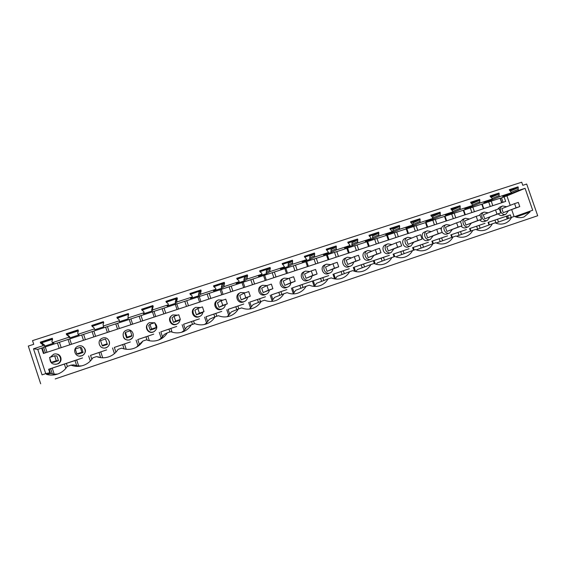 <?xml version="1.0" encoding="UTF-8"?>
<svg xmlns="http://www.w3.org/2000/svg" width="566" height="566" viewBox="0 0 566 566"><rect width="100%" height="100%" fill="white"/><g stroke="black" fill="none" stroke-linecap="round" stroke-linejoin="round"><path stroke-width="0.85" d="M40.688 383.79L28.3 346.067L33.741 344.298L32.531 340.626L521.711 182.21L522.786 185.308L526.684 184.042L537.7 215.738L55.199 378.937M490.319 196.565L492.547 195.843L490.389 196.77L490.099 195.935L498.979 193.048L499.212 196.763L511.416 192.773L509.301 189.695L518.06 186.844L518.3 190.53L525.071 188.315L506.938 195.9L510.214 205.352M490.389 196.77L491.861 197.951L492.236 199.041L479.862 203.081L479.635 199.338L470.629 202.267L472.78 205.387L460.236 209.484L460.017 205.713L450.883 208.684L453.055 211.833L440.327 215.986L440.115 212.186L430.846 215.2L433.04 218.363L420.128 222.58L419.922 218.752L410.527 221.801L412.741 224.992L399.638 229.272L399.447 225.41L389.91 228.508L392.146 231.713L378.852 236.057L378.668 232.159L368.99 235.307L371.246 238.541L357.762 242.941L357.585 239.015L347.765 242.206L350.043 245.46L336.353 249.931L336.183 245.977L326.221 249.21L328.521 252.486L314.625 257.028L314.47 253.03L304.359 256.32L306.68 259.617L292.58 264.223L292.431 260.197L282.165 263.537L284.507 266.862L270.187 271.531L269.791 270.357L270.357 268.376L270.053 267.47L259.631 270.859L259.935 271.772L261.598 273.024L262.001 274.206L247.462 278.953L247.066 277.764L247.639 275.769L247.335 274.857L236.751 278.302L237.062 279.215L238.746 280.481L239.142 281.67L224.384 286.488L223.98 285.292L224.575 283.276L224.263 282.356L213.524 285.851L213.828 286.778L215.533 288.044L215.936 289.247L200.951 294.136L200.548 292.933L201.149 290.903L200.845 289.976L189.928 293.521L190.24 294.454L191.966 295.728L192.369 296.938L177.144 301.911L176.741 300.695L177.363 298.643L177.052 297.709L165.965 301.31L166.277 302.251L168.024 303.539L168.435 304.756L152.969 309.8L152.558 308.576L153.202 306.503L152.884 305.562L141.627 309.227L141.939 310.168L143.707 311.463L144.118 312.694L128.411 317.823L128.001 316.585L128.652 314.498L128.341 313.543L116.9 317.264L117.212 318.219L119.001 319.521L119.419 320.759L103.458 325.966L103.04 324.721L103.712 322.613L103.394 321.658L91.77 325.436L92.088 326.391L93.906 327.707L94.317 328.952L78.101 334.251L77.683 332.992L78.37 330.862L78.051 329.893L66.243 333.735L66.562 334.704L68.394 336.02L68.811 337.279L52.327 342.663L51.909 341.397L52.617 339.239L52.298 338.27L40.292 342.168L40.611 343.145L42.471 344.475L42.889 345.741L33.5 348.805L42.061 374.869L46.193 373.482L46.483 374.374C50.855 375.576 55.128 375.244 59.324 373.376C62.663 371.798 65.295 369.485 67.22 366.428L70.991 365.162C75.646 366.888 80.28 366.761 84.907 364.78C88.275 363.231 90.921 360.917 92.845 357.832L96.553 356.587C101.081 358.292 105.601 358.193 110.115 356.304C113.49 354.783 116.136 352.469 118.053 349.371L121.704 348.147C126.126 349.83 130.541 349.767 134.941 347.949C138.323 346.456 140.962 344.156 142.865 341.05L146.453 339.848C150.782 341.51 155.098 341.468 159.407 339.72C162.767 338.249 165.399 335.963 167.288 332.858L170.819 331.669C175.057 333.317 179.281 333.296 183.497 331.612C186.844 330.169 189.454 327.891 191.322 324.792L194.803 323.625C198.956 325.259 203.095 325.259 207.227 323.625C210.559 322.203 213.149 319.946 214.995 316.854L218.419 315.701C222.488 317.321 226.549 317.342 230.595 315.757C233.907 314.356 236.475 312.121 238.293 309.036L241.668 307.904C245.665 309.51 249.648 309.545 253.618 308.003C256.9 306.63 259.44 304.409 261.244 301.331L264.563 300.221C268.489 301.812 272.402 301.862 276.3 300.362C279.554 299.018 282.066 296.81 283.842 293.754L287.118 292.657C290.974 294.242 294.815 294.299 298.643 292.841C301.869 291.511 304.352 289.325 306.107 286.283L309.326 285.2C313.125 286.778 316.903 286.849 320.66 285.427C323.851 284.118 326.306 281.953 328.032 278.925L331.209 277.864C334.945 279.427 338.659 279.512 342.352 278.125C345.508 276.838 347.941 274.687 349.639 271.68L352.767 270.626C356.446 272.182 360.096 272.281 363.726 270.923C366.853 269.657 369.251 267.527 370.921 264.534L374.006 263.501C377.628 265.051 381.222 265.157 384.795 263.827C387.88 262.582 390.25 260.473 391.898 257.502L394.941 256.483C398.506 258.018 402.044 258.138 405.553 256.837C408.61 255.606 410.951 253.518 412.572 250.568L415.564 249.564C419.081 251.092 422.561 251.219 426.021 249.946C429.042 248.736 431.349 246.663 432.948 243.727L435.898 242.736C439.365 244.257 442.796 244.399 446.192 243.147C449.185 241.958 451.463 239.906 453.033 236.991L455.941 236.015C459.359 237.529 462.733 237.67 466.08 236.446C469.037 235.272 471.287 233.242 472.829 230.348L475.702 229.386C479.069 230.893 482.395 231.041 485.692 229.846C488.614 228.685 490.835 226.669 492.356 223.796L495.179 222.848C498.505 224.348 501.787 224.511 505.028 223.329C507.914 222.19 510.108 220.195 511.6 217.344L514.388 216.403C517.664 217.896 520.904 218.066 524.095 216.905L529.995 212.017L529.734 211.26L532.698 210.262L525.071 188.315M40.292 342.168L42.238 342.621L42.549 343.569L44.36 344.864L44.764 346.102L53.954 343.095L52.327 342.663M52.617 339.239L42.238 342.621M66.243 333.735L69.604 336.621L70.007 337.852L79.056 334.895L78.101 334.251M78.37 330.855L67.503 334.393M91.77 325.436L92.506 326.695M92.23 326.087L103.628 322.379L92.378 326.299M117.134 317.986L128.093 314.42L117.212 318.219M141.861 309.942L152.183 306.581L141.939 310.168M166.206 302.018L175.899 298.869L166.277 302.251M190.162 294.228L199.26 291.264L190.24 294.454M213.757 286.552L222.261 283.778L213.828 286.771M236.984 278.988L244.922 276.406L237.062 279.215M259.865 271.546L267.251 269.147L259.935 271.772M282.392 264.216L289.24 261.987L282.469 264.435M304.586 256.999L310.911 254.941L304.664 257.212M326.448 249.882L332.27 247.993L326.525 250.101M347.991 242.878L353.318 241.144L348.069 243.09M369.216 235.965L374.062 234.395L369.294 236.178M390.137 229.159L394.516 227.737L390.207 229.371M410.753 222.452L414.673 221.179L410.824 222.664M431.073 215.844L434.554 214.712L431.143 216.049M451.102 209.328L454.151 208.33L451.173 209.533M470.848 202.904L473.487 202.041L470.919 203.109M509.52 190.317L511.353 189.723L509.577 190.487M537.7 215.738L55.206 378.951M529.734 211.26L514.819 216.601M495.958 222.962L494.967 220.096L510.327 214.875L511.232 217.478M510.327 214.875L506.676 216.177L507.582 218.787M508.643 218.405L507.744 215.823M529.995 212.017L515.93 217.026M495.66 223.068L511.6 217.344M476.218 229.612L492.356 223.796M456.5 236.255L472.829 230.348M436.499 242.998L453.033 236.991M416.3 249.868L432.948 243.727M396.483 257.07L396.922 256.306L412.572 250.568M376.362 264.322L377.239 262.914L391.898 257.502M355.936 271.623L357.28 269.614L370.921 264.534M335.32 278.996L337.046 276.406L349.639 271.68M314.441 286.424L316.521 283.297L328.032 278.925M293.195 293.895L295.707 290.28L306.107 286.283M271.553 301.43L274.595 297.369L283.842 293.754M249.549 309.043L253.179 304.558L261.244 301.331M227.207 316.719L231.452 311.852L238.293 309.036M204.545 324.467L206.555 322.938L209.413 319.252L214.995 316.854M181.629 332.263L184.056 330.509L187.042 326.759L191.322 324.792M158.614 340.032L161.225 338.192L164.338 334.379L167.288 332.858M136.342 347.269L142.865 341.05M97.324 356.87L96.553 356.587M97.656 356.764L101.151 357.712M76.7 365.714L78.667 365.976L76.679 359.948L74.995 360.556L76.7 365.714L73.608 364.837L70.991 365.162M81.695 365.877L78.667 365.976M46.193 373.482L49.787 372.761L48.641 369.273L49.157 369.202L50.572 373.503L46.483 374.374M50.572 373.503L54.23 374.204L52.235 368.126L74.995 360.556M57.612 374.062L54.23 374.204M42.471 344.475L44.36 344.864M42.889 345.741L44.764 346.102M40.611 343.145L42.549 343.569M41.764 342.508L52.539 339.006M68.394 336.02L69.604 336.621M68.811 337.279L70.007 337.852M66.562 334.704L67.814 335.341M67.198 334.237L78.292 330.622M93.906 327.707L94.855 329.73L103.762 326.823L103.458 325.966M94.317 328.952L94.855 329.73M103.394 321.658L103.628 322.379M119.419 320.759L119.32 321.736L128.086 318.87L128.001 316.585M128.341 313.543L128.093 314.42M128.312 315.587L128.015 314.703M128.411 317.823L128.086 318.87M144.118 312.694L143.403 313.868L152.035 311.045L151.638 309.85L152.261 307.826L151.957 306.913M152.884 305.562L152.183 306.581M153.202 306.503L152.261 307.826M152.558 308.576L151.638 309.85M152.969 309.8L152.035 311.045M168.435 304.756L167.119 306.114L175.623 303.334L175.227 302.152L175.835 300.15L175.531 299.237M177.052 297.709L175.899 298.869M177.363 298.643L175.835 300.15M176.741 300.695L175.227 302.152M177.144 301.911L175.623 303.334M192.369 296.938L190.48 298.48L198.85 295.749L198.461 294.568L199.055 292.587L198.751 291.681M200.845 289.976L199.26 291.264M201.149 290.903L199.055 292.587M200.548 292.933L198.461 294.568M200.951 294.136L198.85 295.749M215.936 289.247L213.488 290.966L221.73 288.271L221.341 287.103L221.922 285.137L221.617 284.238M224.263 282.356L222.261 283.778M224.575 283.276L221.922 285.137M223.98 285.292L221.341 287.103M224.384 286.488L221.73 288.271M239.142 281.67L236.149 283.559L244.271 280.906L243.882 279.745L244.448 277.8L244.151 276.908M247.335 274.857L244.922 276.406M247.639 275.769L244.448 277.8M247.066 277.764L243.882 279.745M247.462 278.953L244.271 280.906M262.001 274.206L258.471 276.265L266.48 273.647L266.345 269.685M270.053 267.47L267.251 269.147M270.357 268.376L266.643 270.569M269.791 270.357L266.091 272.501M270.187 271.531L266.48 273.647M284.507 266.862L280.467 269.076L288.356 266.494L288.214 262.567M292.431 260.197L289.24 261.987M292.728 261.096L288.511 263.445M292.183 263.056L287.974 265.355M292.58 264.223L288.356 266.494M306.68 259.617L302.145 261.987L309.92 259.447L309.765 255.549M314.47 253.03L310.911 254.941M314.774 253.922L310.062 256.419M314.236 255.867L309.538 258.322M314.625 257.028L309.92 259.447M328.521 252.486L323.504 255.011L331.167 252.507L331.004 248.637M336.183 245.977L332.27 247.993M336.487 246.854L331.301 249.507M335.963 248.778L330.785 251.382M336.353 249.931L331.167 252.507M350.043 245.46L344.56 248.127L352.109 245.665L351.939 241.824M357.585 239.015L353.318 241.144M357.882 239.892L352.236 242.687M357.372 241.802L351.734 244.547M357.762 242.941L352.109 245.665M371.246 238.541L365.311 241.349L372.761 238.916L372.577 235.109M378.668 232.159L374.062 234.395M378.965 233.036L372.867 235.958M378.463 234.925L372.378 237.812M378.852 236.057L372.761 238.916M392.146 231.713L385.771 234.664L393.108 232.265L392.924 228.487M399.447 225.41L394.516 227.737M399.745 226.273L393.214 229.336M399.256 228.148L392.733 231.169M399.638 229.272L393.108 232.265M412.741 224.992L405.942 228.07L413.173 225.707L412.982 221.964M419.922 218.752L414.673 221.179M420.22 219.608L413.272 222.799M419.746 221.462L412.805 224.617M420.128 222.58L413.173 225.707M433.04 218.363L425.83 221.575L432.962 219.24L432.714 218.511M440.115 212.186L434.554 214.712M440.405 213.035L433.047 216.361L432.757 215.526M439.945 214.882L432.919 218.009M432.749 217.521L433.047 216.361M440.327 215.986L432.962 219.24M453.055 211.833L445.435 215.165L452.475 212.866L452.241 212.186M460.017 205.713L454.151 208.33M460.307 206.562L452.545 210.007L452.262 209.179M459.854 208.387L452.92 211.436M452.418 210.524L452.545 210.007M460.236 209.484L452.475 212.866M472.78 205.387L464.778 208.847L471.719 206.576L471.499 205.946M479.635 199.338L473.487 202.041M479.926 200.173L471.782 203.739L471.499 202.918M479.487 201.984L472.631 204.956M479.862 203.081L471.719 206.576M492.236 199.041L483.852 202.614L490.694 200.378L490.489 199.784M498.979 193.048L492.547 195.843M499.269 193.883L491.154 197.385M498.837 195.673L492.073 198.567M499.212 196.763L490.694 200.378M511.416 192.773L502.665 196.466L509.421 194.258L509.223 193.699M518.06 186.844L511.331 189.73M518.343 187.671L510.306 191.103M517.925 189.454L511.247 192.277M518.3 190.53L509.421 194.258M503.393 217.195L506.676 216.177M489.392 224.865L488.493 222.261L494.967 220.096M488.493 222.261L503.365 217.203M480.117 228.211L479.126 225.353L485.027 223.337M477.619 229.11L476.629 226.23L479.126 225.353M470.962 231.027L470.07 228.423L476.629 226.23M470.07 228.423L484.998 223.344M461.502 234.444L460.512 231.579L466.412 229.563M459.04 235.336L458.043 232.442L460.512 231.579M452.284 237.26L451.392 234.671L458.043 232.442M451.392 234.671L466.391 229.57M442.633 240.769L441.643 237.89L447.55 235.866M440.207 241.654L439.209 238.746L441.643 237.89M433.358 243.592L432.466 240.996L439.209 238.746M432.466 240.996L447.522 235.88M423.51 247.172L422.512 244.286L428.427 242.262M421.111 248.05L420.113 245.128L422.512 244.286M414.178 250.023L413.279 247.413L420.113 245.128M413.279 247.413L428.398 242.276M404.117 253.667L403.126 250.773L409.041 248.75M401.761 254.53L400.756 251.601L403.126 250.773M394.735 256.547L393.83 253.922L400.756 251.601M393.83 253.922L409.013 248.757M384.463 260.247L383.472 257.346L389.387 255.323L369.457 261.987L381.137 258.167L382.142 261.103M383.472 257.346L381.137 258.167M375.308 264.011L374.119 260.516M364.532 266.919L363.542 264.011L369.457 261.987M362.247 267.768L361.242 264.817L363.542 264.011M355.611 271.553L354.125 267.202L361.242 264.817M354.125 267.202L369.428 261.994M344.319 273.675L343.329 270.767L349.243 268.744M342.076 274.517L341.072 271.567L343.329 270.767M335.454 278.698L333.855 273.979L341.072 271.567M333.855 273.979L349.215 268.751M323.816 280.524L322.832 277.623L328.754 275.6L307.961 282.547L320.618 278.408L321.615 281.359M322.832 277.623L320.618 278.408M314.908 285.611L313.295 280.856M303.022 287.471L302.046 284.578L307.961 282.547M300.871 288.299L299.867 285.349L302.046 284.578M294.065 292.615L292.445 287.832L299.867 285.349M292.445 287.832L307.932 282.561M281.932 294.497L280.962 291.632L286.877 289.601M279.823 295.325L278.826 292.381L280.962 291.632M272.925 299.725L271.298 294.9L278.826 292.381M271.298 294.9L286.849 289.608M260.53 301.621L259.575 298.784L265.489 296.754M258.471 302.442L257.48 299.52L259.575 298.784M251.481 306.942L249.839 302.081L257.48 299.52M249.839 302.081L265.461 296.768M238.824 308.859L237.876 306.036L243.79 304.013M236.8 309.652L235.831 306.765L237.876 306.036M229.718 314.257L228.077 309.361L235.831 306.765M228.077 309.361L243.755 304.02M216.806 316.238L215.858 313.401L221.766 311.378M214.804 316.932L213.856 314.116L215.858 313.401M207.644 321.679L205.996 316.748L213.856 314.116M205.996 316.748L221.738 311.385M194.471 323.738L193.515 320.872L199.423 318.849M192.511 324.396L191.57 321.573L193.515 320.872M185.245 329.214L183.582 324.24L191.57 321.573M183.582 324.24L199.395 318.863M172.064 332.122L170.84 328.457L176.748 326.433M169.892 331.98L168.944 329.136L170.84 328.457M162.513 336.855L160.843 331.846L168.944 329.136M160.843 331.846L176.712 326.44M149.353 340.718L147.832 336.154L153.726 334.131M147.068 340.081L145.986 336.812L147.832 336.154M139.434 344.616L137.757 339.565L145.986 336.812M137.757 339.565L153.697 334.145M126.232 349.272L124.47 343.965L130.364 341.942M124.47 343.965L122.673 344.609L124.103 348.911M115.917 352.194L114.332 347.404L122.673 344.609M114.332 347.404L130.329 341.956M102.715 357.804L100.755 351.896L106.641 349.88M100.755 351.896L99.015 352.526L100.713 357.634M91.841 359.29L90.546 355.356L99.015 352.526M90.546 355.356L106.606 349.887M76.679 359.948L82.558 357.931M66.392 363.436L67.361 366.379M52.235 368.126L50.607 368.714L52.32 373.907M49.157 369.202L50.607 368.714M48.641 369.273L58.065 366.124M503.054 202.295L501.533 197.902L504.08 196.841L505.671 201.432L43.448 353.481L41.672 348.083L500.089 198.227L501.985 202.642M501.533 197.902L500.464 198.256M490.262 206.498L488.734 202.09M483.781 208.635L482.253 204.213M471.903 212.54L470.367 208.097M465.33 214.705L463.795 210.248M453.295 218.66L451.753 214.189M446.638 220.853L445.088 216.368M434.433 224.865L432.884 220.365M427.684 227.086L426.134 222.572M415.317 231.154L413.76 226.619M408.475 233.404L406.919 228.862M395.938 237.529L394.375 232.966M389.005 239.807L387.441 235.23M376.291 243.988L374.72 239.39M369.265 246.302L367.688 241.696M356.375 250.54L354.797 245.913M349.25 252.889L347.666 248.248M336.183 257.19L334.591 252.521M328.952 259.568L327.36 254.884M315.701 263.926L314.109 259.228M308.371 266.338L306.772 261.626M294.928 270.753L293.329 266.02M287.5 273.201L285.894 268.454M273.866 277.687L272.253 272.918M266.324 280.17L264.711 275.387M252.493 284.719L250.88 279.915M244.845 287.231L243.224 282.413M230.815 291.851L229.188 287.004M223.054 294.398L221.426 289.551M208.819 299.081L207.184 294.207M200.944 301.671L199.31 296.782M186.504 306.425L184.863 301.508M178.509 309.057L176.868 304.126M163.857 313.875L162.201 308.923M155.742 316.543L154.086 311.576M140.87 321.438L139.208 316.451M132.635 324.148L130.972 319.139M117.537 329.115L115.867 324.085M109.181 331.86L107.512 326.815M93.85 336.904L92.173 331.839M85.367 339.692L83.69 334.612M69.802 344.814L68.118 339.706M61.192 347.644L59.501 342.522M45.386 352.844L43.695 347.694M42.238 348.175L43.936 353.325M194.845 307.925C189.638 310.437 193.339 318.941 198.744 316.868L199.678 316.444M200.428 307.579L195.779 307.352C190.247 309.673 193.869 318.637 199.473 316.493L199.904 316.33C201.623 315.488 202.6 314.13 202.826 312.241M217.486 300.397C212.052 302.64 215.596 311.512 221.094 309.411L221.773 309.121M222.926 300.136L218.37 299.888C212.887 302.145 216.467 311.095 222.006 308.972L222.41 308.824C224.079 308.017 225.049 306.694 225.296 304.855M371.883 251.177L367.879 250.476L365.495 251.495C360.429 253.391 363.747 262.051 368.806 260.119L371.147 259.207L373.793 255.641M367.553 250.604C362.452 252.514 365.799 261.251 370.893 259.299L371.147 259.207M391.962 244.569L387.979 243.84L385.46 244.894C380.444 246.762 383.741 255.379 388.736 253.469L391.212 252.507L393.823 248.983M387.668 243.96C382.623 245.835 385.941 254.523 390.972 252.599L391.212 252.507M498.264 213.863C499.53 215.37 501.03 215.887 502.764 215.413L502.99 215.328M506.712 206.717L502.672 205.974C497.96 207.644 501.143 216.078 505.806 214.281L508.388 210.899M499.877 207.085L497.599 209.264M479.827 219.962C481.1 221.497 482.628 222.021 484.397 221.547L484.637 221.455M488.239 212.816L484.149 212.087C479.388 213.792 482.586 222.268 487.312 220.45L489.937 217.033M481.496 213.156L479.183 215.356M326.341 264.23L324.714 264.966C319.535 266.954 322.91 275.684 328.089 273.703L330.155 272.876C331.704 272.175 332.61 270.958 332.872 269.232M330.841 264.662L326.462 264.173C321.24 266.176 324.651 274.984 329.872 272.982L330.155 272.876M171.675 315.708C166.949 318.637 170.882 326.44 176.061 324.438L177.257 323.851M177.597 315.128L172.842 314.937C167.267 317.321 170.932 326.292 176.592 324.127L177.066 323.943C178.849 323.059 179.839 321.63 180.023 319.67M147.86 323.957C144.118 327.403 148.292 333.968 153.039 332.122L154.596 331.28M154.412 322.797L149.544 322.634C143.941 325.096 147.655 334.06 153.372 331.874L153.888 331.676C157.447 329.136 157.773 326.278 154.858 323.094M100.798 346.809C102.312 348.062 104.024 348.401 105.948 347.835L106.564 347.588C109.096 346.109 109.988 344.001 109.252 341.263M105.863 347.729L106.486 347.474C112.301 344.984 108.587 335.836 102.658 338.065L101.859 338.404C96.213 341.036 100.041 349.951 105.863 347.729M123.204 333.728C122.801 338.362 124.959 340.421 129.671 339.918L132.225 338.065M126.614 330.155L125.893 330.459C120.261 332.999 124.025 341.949 129.798 339.741L130.364 339.515C136.144 337.103 132.479 327.947 126.614 330.155M240.09 292.82L239.567 293.103C234.175 295.282 237.685 304.14 243.111 302.06L243.635 301.855M245.092 292.799L240.628 292.53C235.194 294.73 238.739 303.659 244.215 301.565L244.583 301.423C246.224 300.645 247.179 299.357 247.441 297.546M351.514 257.877L347.503 257.212L345.246 258.181C340.124 260.127 343.47 268.822 348.592 266.862L350.793 265.992C352.321 265.298 353.212 264.103 353.481 262.391M347.156 257.339C341.991 259.299 345.366 268.065 350.524 266.091L350.793 265.992M283.906 278.274L282.752 278.833C277.467 280.906 280.906 289.707 286.212 287.677L287.988 286.948C289.573 286.212 290.507 284.96 290.775 283.198M288.568 278.514L284.174 278.147C278.84 280.241 282.314 289.113 287.662 287.068L287.988 286.948M305.286 271.192L303.885 271.85C298.65 273.88 302.06 282.646 307.303 280.644L309.22 279.866C310.791 279.144 311.703 277.913 311.972 276.166M309.864 271.538L305.47 271.107C300.192 273.152 303.631 281.995 308.916 279.979L309.22 279.866M411.758 238.045L407.796 237.295L405.143 238.392C400.19 240.217 403.459 248.799 408.39 246.903L411.001 245.906L413.583 242.418M407.499 237.409C402.511 239.248 405.808 247.894 410.775 245.991L411.001 245.906M79.445 356.113L82.544 355.59C86.534 352.243 86.428 349.137 82.219 346.265M78.334 346.102L77.45 346.484C71.797 349.215 75.688 358.08 81.554 355.837L82.247 355.554C88.091 352.972 84.32 343.845 78.334 346.102M462.868 219.311L460.505 221.554M461.127 226.138C462.422 227.702 463.971 228.247 465.776 227.758L468.641 226.683M469.511 219L465.379 218.285C460.561 220.025 463.787 228.544 468.57 226.704L471.237 223.252M442.138 232.329C443.44 233.977 445.025 234.557 446.907 234.055L449.652 233.015M450.522 225.261L446.355 224.575C441.473 226.343 444.72 234.904 449.567 233.043L452.284 229.555M443.985 225.551L443.723 225.65C442.074 226.435 441.254 227.808 441.254 229.761M431.278 231.607L427.337 230.843L424.564 231.975C419.668 233.765 422.908 242.305 427.783 240.437L430.401 239.439M427.061 230.942C422.13 232.746 425.399 241.357 430.302 239.475L433.061 235.944M262.185 285.476L261.315 285.915C255.974 288.044 259.447 296.874 264.817 294.815L266.445 294.136C268.058 293.379 268.999 292.106 269.267 290.323M266.94 285.568L262.56 285.285C257.176 287.429 260.678 296.336 266.098 294.263L266.445 294.136M55.793 364.32L58.171 363.712C62.953 361.547 61.418 354.012 56.197 354.026M49.9 358.575C50.077 362.905 52.397 364.737 56.862 364.08L57.647 363.754C63.498 361.073 59.663 351.988 53.636 354.259L50.289 357.245M58.468 360.691L56.904 355.95L54.64 355.809L56.26 360.733L58.468 360.691L53.565 362.318L51.166 362.424L49.546 357.493L54.64 355.809M503.238 212.682L501.83 208.628L514.593 203.64L518.315 202.409L519.765 206.59L503.238 212.682L516.05 207.828L514.593 203.64M196.409 314.788L194.895 310.26L197.824 308.442L202.451 306.906L204.022 311.59L200.88 313.295L196.409 314.788L199.395 313.132L197.824 308.442M218.985 307.274L217.478 302.782L221.207 300.702L225.77 299.195L227.334 303.843L218.985 307.274L222.771 305.357L221.207 300.702M368.112 257.65L366.655 253.384L375.378 249.698L379.482 248.34L380.989 252.74L368.112 257.65L376.885 254.106L375.378 249.698M388.226 250.957L386.776 246.726L396.129 242.828L400.176 241.491L401.676 245.863L388.226 250.957L397.629 247.208L396.129 242.828M484.715 218.844L483.3 214.762L495.54 209.944L499.311 208.691L500.768 212.908L484.715 218.844L496.998 214.16L495.54 209.944M327.021 271.319L325.556 266.996L332.957 263.735L337.187 262.334L338.709 266.805L327.021 271.319L334.478 268.213L332.957 263.735M173.5 322.408L171.979 317.844L174.073 316.295L178.778 314.738L180.356 319.465L178.035 320.901L173.5 322.408L175.651 321.028L174.073 316.295M150.238 330.148L148.709 325.549L149.948 324.276L154.73 322.698L156.315 327.459L154.843 328.62L150.238 330.148L151.539 329.044L149.948 324.276M107.391 344.404L105.481 338.992L107.391 344.404L102.644 345.989L102.156 345.472L100.55 340.619L105.481 338.992M126.621 338.008L125.086 333.374L125.447 332.384L130.3 330.777L131.892 335.581L131.298 336.452L126.621 338.008L127.039 337.195L125.447 332.384M241.229 299.874L239.729 295.41L244.236 293.082L248.729 291.596L250.285 296.209L241.229 299.874L245.793 297.702L244.236 293.082M347.715 264.435L346.25 260.141L354.323 256.66L358.49 255.28L360.004 259.723L347.715 264.435L355.837 261.11L354.323 256.66M284.748 285.391L283.262 280.998L289.261 278.189L293.62 276.746L295.155 281.288L284.748 285.391L290.797 282.738L289.261 278.189M306.036 278.302L304.558 273.944L311.272 270.902L315.566 269.487L317.094 273.994L306.036 278.302L312.8 275.416L311.272 270.902M408.058 244.356L406.614 240.154L416.583 236.064L420.573 234.741L422.059 239.085L408.058 244.356L418.069 240.409L416.583 236.064M83.117 352.484L81.568 347.786L80.266 347.333L81.872 352.215L83.117 352.484L78.299 354.09L76.863 353.877L75.25 348.989L80.266 347.333M465.938 225.091L464.523 220.981L476.218 216.332L480.039 215.073L481.51 219.318L465.938 225.091L477.683 220.584L476.218 216.332M446.907 231.43L445.484 227.284L456.62 222.82L460.498 221.532L461.969 225.813L446.907 231.43L458.092 227.1L456.62 222.82M427.62 237.847L426.184 233.673L436.74 229.393L440.673 228.091L442.159 232.4L427.62 237.847L438.226 233.708L436.74 229.393M263.148 292.58L261.655 288.151L266.919 285.575L271.347 284.118L272.89 288.688L263.148 292.58L268.468 290.16L266.919 285.575M514.084 216.509L511.699 209.646M45.74 373.631L37.759 349.364L33.5 348.805M41.672 348.083L37.759 349.364M504.08 196.841L506.938 195.9M58.1 366.11L82.523 357.945M51.166 362.424L56.26 360.733M76.863 353.877L81.872 352.215M102.156 345.472L107.08 343.831M127.039 337.195L131.892 335.581M151.539 329.044L156.315 327.459M175.651 321.028L180.356 319.465M199.395 313.132L204.022 311.59M222.771 305.357L227.334 303.843M245.793 297.702L250.285 296.209M268.468 290.16L272.89 288.688M290.797 282.738L295.155 281.288M312.8 275.416L317.094 273.994M334.478 268.213L338.709 266.805M355.837 261.11L360.004 259.723M376.885 254.106L380.989 252.74M397.629 247.208L401.676 245.863M418.069 240.409L422.059 239.085M438.226 233.708L442.159 232.4M458.092 227.1L461.969 225.813M477.683 220.584L481.51 219.318M496.998 214.16L500.768 212.908M516.05 207.828L519.765 206.59M497.5 219.212L498.483 222.056M507.419 218.844L506.506 216.198M489.166 224.95L488.253 222.304M470.671 231.133L469.759 228.487M451.923 237.395L451.017 234.756M432.919 243.741L432.021 241.109M413.668 250.2L412.763 247.547M394.148 256.745L393.236 254.077M374.466 263.699L373.44 260.7M354.705 271.326L353.368 267.414M334.605 278.889L333.02 274.22M314.165 286.403L312.375 281.125M293.337 293.726L291.44 288.122M272.112 300.871L270.201 295.226M250.575 308.123L248.658 302.435M228.721 315.474L226.796 309.744M206.555 322.938L204.623 317.158M184.056 330.509L182.111 324.686M161.225 338.192L159.265 332.327M138.047 345.996L136.081 340.081M114.417 353.616L112.542 347.956M90.327 361.03L88.65 355.95M65.812 368.395L64.383 364.065M501.823 202.699L500.266 198.206M492.809 205.663L491.246 201.163M483.555 208.705L481.991 204.192M474.414 211.712L472.851 207.177M465.04 214.797L463.469 210.248M455.779 217.846L454.201 213.283M446.27 220.973L444.692 216.389M436.881 224.058L435.304 219.459M427.252 227.228L425.66 222.615M417.736 230.362L416.144 225.728M407.966 233.574L406.374 228.926M398.322 236.744L396.724 232.081M388.418 240.005L386.819 235.322M378.64 243.217L377.034 238.527M368.6 246.521L366.994 241.809M358.688 249.783L357.075 245.057M348.507 253.129L346.887 248.382M338.454 256.44L336.834 251.672M328.131 259.836L326.504 255.054M317.936 263.19L316.302 258.393M307.465 266.636L305.831 261.817M297.122 270.039L295.487 265.199M286.502 273.527L284.861 268.68M276.017 276.979L274.369 272.112M265.242 280.524L263.593 275.635M254.601 284.026L252.945 279.116M243.67 287.62L242.015 282.696M232.874 291.172L231.218 286.226M221.787 294.815L220.124 289.856M210.835 298.423L209.165 293.443M199.586 302.124L197.909 297.122M188.471 305.781L186.787 300.758M177.052 309.531L175.368 304.494M165.767 313.246L164.083 308.187M154.178 317.059L152.487 311.979M142.731 320.823L141.033 315.729M130.965 324.693L129.267 319.578M119.348 328.513L117.643 323.384M107.406 332.447L105.693 327.29M95.604 336.324L93.892 331.152M83.485 340.315L81.766 335.114M71.5 344.255L69.781 339.041M59.189 348.302L57.463 343.067M47.028 352.307L45.294 347.05M523.508 217.111L524.095 216.905M504.419 223.542L505.028 223.329M485.055 230.065L485.692 229.846M465.422 236.68L466.08 236.446M445.506 243.387L446.192 243.147M425.307 250.193L426.021 249.946M404.81 257.098L405.553 256.837M384.024 264.103L384.795 263.827M362.933 271.206L363.726 270.923M341.531 278.415L342.352 278.125M319.825 285.731L320.66 285.427M297.801 293.153L298.643 292.841M275.458 300.673L276.3 300.362M252.811 308.307L253.618 308.003M229.86 316.033L230.595 315.757M206.661 323.844L207.227 323.625M507.249 218.9L506.329 216.24M489.003 225.006L488.083 222.346M470.509 231.19L469.589 228.53M451.767 237.451L450.854 234.798M432.778 243.79L431.872 241.151M413.534 250.243L412.628 247.59M394.035 256.78L393.122 254.113M374.352 263.65L373.355 260.721M354.634 271.312L353.311 267.428M334.577 278.882L332.992 274.227M501.653 202.755L500.089 198.227M483.385 208.762L481.808 204.213M464.87 214.854L463.292 210.276M446.114 221.023L444.522 216.417M427.104 227.277L425.512 222.643M407.838 233.617L406.232 228.947M388.311 240.041L386.698 235.343M368.516 246.55L366.902 241.824M348.451 253.151L346.831 248.396M328.11 259.844L326.483 255.061M199.175 316.705L199.904 316.33M221.49 309.255L222.41 308.824M502.941 215.349L505.863 214.259M499.651 207.17L502.672 205.974M484.581 221.476L487.376 220.429M481.256 213.248L484.149 212.087M176.528 324.254L177.066 323.943M243.486 301.919L244.583 301.423M462.613 219.403L465.379 218.285M443.723 225.65L446.355 224.575M58.171 363.712L57.647 363.754"/></g></svg>

